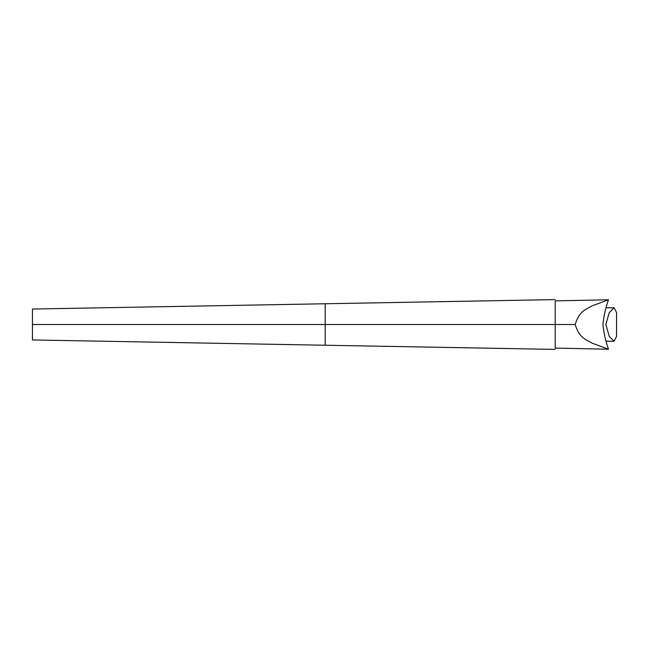 <?xml version="1.0" encoding="UTF-8"?>
<svg xmlns="http://www.w3.org/2000/svg" width="649" height="649" viewBox="0 0 649 649"><rect width="100%" height="100%" fill="white"/><g stroke="black" fill="none" stroke-linecap="round" stroke-linejoin="round"><path stroke-width="0.97" d="M32.45 325.125L32.45 339.33L32.45 324.5L325.19 324.5L32.45 324.5L32.45 309.67L32.45 323.875M555.195 325.133L555.195 347.637L555.195 324.5L575.217 324.5C579.508 338.989 587.15 339.857 592.156 343.175L608.486 349.227L555.195 348.107L555.195 324.5L575.217 324.5C579.508 310.011 587.15 309.143 592.156 305.825L608.486 299.773L555.195 300.893L555.195 324.5L325.19 324.5L325.19 304.365L325.19 344.635L325.19 324.5L555.195 324.5L555.195 301.363L555.195 323.867M605.841 324.5L609.273 312.534L614.124 307.772L616.55 312.583L616.55 336.417L614.124 341.228L609.273 336.466L605.841 324.5M555.195 300.893L608.486 299.773C605.622 307.813 603.765 316.055 602.921 324.5C603.765 332.945 605.622 341.187 608.486 349.227L555.195 348.107M32.45 309.046L555.195 299.603M32.45 339.954L555.195 349.397M606.101 341.228L614.124 341.228M606.101 307.772L614.124 307.772"/></g></svg>
